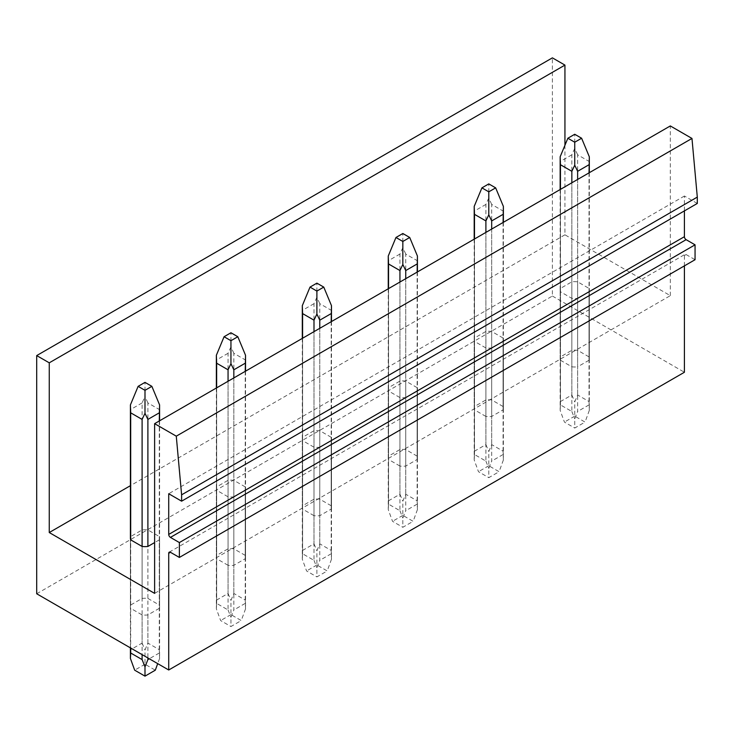 <?xml version="1.0" encoding="UTF-8"?>
<svg xmlns="http://www.w3.org/2000/svg" width="734" height="734" viewBox="0 0 734 734"><rect width="100%" height="100%" fill="white"/><g stroke="black" fill="none" stroke-linecap="round" stroke-linejoin="round"><path stroke-width="0.55" stroke-dasharray="3.67 2.75" d="M589.035 291.756L589.035 360.238A14.588 8.423 0 0 0 589.319 358.568A14.588 8.423 0 0 0 589.035 356.898L589.035 288.416L577.63 281.828A14.588 8.423 0 0 0 571.841 281.828L560.446 288.416A14.588 8.423 0 0 0 560.152 290.086A14.588 8.423 0 0 0 560.446 291.756L571.841 298.343A14.588 8.423 0 0 0 577.63 298.343L589.035 291.756A14.588 8.423 0 0 0 589.319 290.086A14.588 8.423 0 0 0 589.035 288.416M589.035 356.898L577.63 350.311L577.63 281.828M564.941 145.268L564.941 234.807L670.316 295.646L154.617 593.375M564.941 234.807L130.413 485.679M503.084 338.035L491.679 331.456A14.588 8.423 0 0 0 485.899 331.456L474.494 338.035A14.588 8.423 0 0 0 474.201 339.704A14.588 8.423 0 0 0 474.494 341.383L485.899 347.962A14.588 8.423 0 0 0 491.679 347.962L503.084 341.383A14.588 8.423 0 0 0 503.377 339.704A14.588 8.423 0 0 0 503.084 338.035L503.084 406.517A14.588 8.423 180 0 1 503.377 408.187A14.588 8.423 180 0 1 503.084 409.856L491.679 416.444A14.588 8.423 180 0 1 485.899 416.444L485.899 347.962M417.132 387.662L405.737 381.074A14.588 8.423 0 0 0 399.947 381.074L388.543 387.662A14.588 8.423 0 0 0 388.258 389.332A14.588 8.423 0 0 0 388.543 391.002L399.947 397.58A14.588 8.423 0 0 0 405.737 397.58L417.132 391.002A14.588 8.423 0 0 0 417.426 389.332A14.588 8.423 0 0 0 417.132 387.662L417.132 456.135A14.588 8.423 180 0 1 417.426 457.805A14.588 8.423 180 0 1 417.132 459.484L405.737 466.062A14.588 8.423 180 0 1 399.947 466.062L399.947 397.58M331.19 437.281L319.785 430.702A14.588 8.423 0 0 0 313.996 430.702L302.591 437.281A14.588 8.423 0 0 0 302.307 438.95A14.588 8.423 0 0 0 302.591 440.62L313.996 447.208A14.588 8.423 0 0 0 319.785 447.208L331.19 440.62A14.588 8.423 0 0 0 331.474 438.95A14.588 8.423 0 0 0 331.19 437.281L331.19 505.763A14.588 8.423 180 0 1 331.474 507.433A14.588 8.423 180 0 1 331.19 509.102L319.785 515.681A14.588 8.423 180 0 1 313.996 515.681L313.996 447.208M245.239 486.899L233.834 480.32A14.588 8.423 0 0 0 228.054 480.32L216.649 486.899A14.588 8.423 0 0 0 216.356 488.578A14.588 8.423 0 0 0 216.649 490.248L228.054 496.826A14.588 8.423 0 0 0 233.834 496.826L245.239 490.248A14.588 8.423 0 0 0 245.532 488.578A14.588 8.423 0 0 0 245.239 486.899L245.239 555.381A14.588 8.423 180 0 1 245.532 557.051A14.588 8.423 180 0 1 245.239 558.721L233.834 565.308A14.588 8.423 180 0 1 228.054 565.308L228.054 496.826M147.892 598.421L159.287 605.009A14.588 8.423 180 0 1 159.581 606.679A14.588 8.423 180 0 1 159.287 608.348L159.287 539.866A14.588 8.423 0 0 0 159.581 538.196A14.588 8.423 0 0 0 159.287 536.526L147.892 529.939A14.588 8.423 0 0 0 142.102 529.939L130.698 536.526A14.588 8.423 0 0 0 130.413 538.196L130.413 606.679A14.588 8.423 180 0 1 130.698 605.009L142.102 598.421A14.588 8.423 180 0 1 147.892 598.421L147.892 529.939M159.287 539.866L154.617 542.564M589.035 360.238L577.63 366.817L577.63 298.343M560.446 288.416L560.446 356.898L571.841 350.311L571.841 281.828M684.409 265.873L684.409 255.551A2.431 1.404 60 0 1 684.914 254.432A2.431 1.404 60 0 1 686.125 254.56L695.061 259.717M697.3 203.446L684.409 196.006L684.409 210.887M684.409 196.006L168.719 493.734M36.7 593.769L552.39 296.041L552.39 57.858M560.446 356.898A14.588 8.423 0 0 0 560.152 358.568A14.588 8.423 0 0 0 560.446 360.238L560.446 291.756M560.446 360.238L571.841 366.817L571.841 298.343M571.841 366.817A14.588 8.423 0 0 0 577.63 366.817M552.39 296.041L684.409 372.257M670.316 295.646L670.316 125.936M577.63 350.311A14.588 8.423 0 0 0 571.841 350.311M503.084 406.517L491.679 399.938L491.679 331.456M485.899 416.444L474.494 409.856A14.588 8.423 180 0 1 474.201 408.187A14.588 8.423 180 0 1 474.494 406.517L485.899 399.938A14.588 8.423 180 0 1 491.679 399.938M417.132 456.135L405.737 449.557L405.737 381.074M399.947 466.062L388.543 459.484A14.588 8.423 180 0 1 388.258 457.805A14.588 8.423 180 0 1 388.543 456.135L399.947 449.557A14.588 8.423 180 0 1 405.737 449.557M331.19 505.763L319.785 499.175L319.785 430.702M313.996 515.681L302.591 509.102A14.588 8.423 180 0 1 302.307 507.433A14.588 8.423 180 0 1 302.591 505.763L313.996 499.175A14.588 8.423 180 0 1 319.785 499.175M245.239 555.381L233.834 548.803L233.834 480.32M228.054 565.308L216.649 558.721A14.588 8.423 180 0 1 216.356 557.051A14.588 8.423 180 0 1 216.649 555.381L228.054 548.803A14.588 8.423 180 0 1 233.834 548.803M159.287 608.348L147.892 614.927A14.588 8.423 180 0 1 142.102 614.927L130.698 608.348A14.588 8.423 180 0 1 130.413 606.679M485.899 399.938L485.899 331.456M491.679 416.444L491.679 347.962M503.084 409.856L503.084 341.383M474.494 409.856L474.494 341.383M474.494 406.517L474.494 338.035M399.947 449.557L399.947 381.074M405.737 466.062L405.737 397.58M417.132 459.484L417.132 391.002M388.543 459.484L388.543 391.002M388.543 456.135L388.543 387.662M313.996 499.175L313.996 430.702M319.785 515.681L319.785 447.208M331.19 509.102L331.19 440.62M302.591 509.102L302.591 440.62M302.591 505.763L302.591 437.281M228.054 548.803L228.054 480.32M233.834 565.308L233.834 496.826M245.239 558.721L245.239 490.248M216.649 558.721L216.649 490.248M216.649 555.381L216.649 486.899M159.287 605.009L159.287 536.526M142.102 598.421L142.102 529.939M147.892 614.927L147.892 657.967M142.102 614.927L142.102 654.627M130.698 608.348L130.698 648.039M130.698 605.009L130.698 536.526M589.035 172.857L589.319 410.37L589.035 401.553L577.63 394.975L574.74 401.948L574.74 416.132L585.053 422.087L574.74 428.041L574.74 418.784L577.63 411.48L577.63 179.445M589.319 172.692L589.319 410.37L585.053 422.087M577.63 394.975L577.63 154.801L589.035 161.379L589.319 156.792M589.035 401.553L589.035 161.379M589.035 404.893L577.63 411.48M577.63 154.801L574.74 148.369L574.74 134.267M574.74 148.369L571.841 154.801L571.841 394.975L560.446 401.553L560.152 410.37L560.446 404.893L571.841 411.48L571.841 182.784M571.841 411.48L574.74 418.793M560.152 189.537L560.152 410.37L564.428 422.087L574.74 428.041M571.841 154.801L560.446 161.379L560.152 156.792M560.446 404.893L560.446 189.372M560.446 401.553L560.446 161.379M574.74 416.132L564.428 422.087M571.841 394.975L574.74 401.948M503.084 222.485L503.377 459.989L503.084 451.181L491.679 444.593L488.789 451.566L488.789 465.751L499.102 471.705L488.789 477.66L488.789 468.411L491.679 461.099L491.679 229.063M503.377 222.319L503.377 459.989L499.102 471.705M491.679 444.593L491.679 204.419L503.084 211.007L503.377 206.41M503.084 451.181L503.084 211.007M503.084 454.52L491.679 461.099M491.679 204.419L488.789 197.987L488.789 183.895M488.789 197.987L485.899 204.419L485.899 444.593L474.494 451.181L474.201 459.989L474.494 454.52L485.899 461.099L485.899 232.403M485.899 461.099L488.789 468.411M474.201 239.156L474.201 459.989L478.476 471.705L488.789 477.66M485.899 204.419L474.494 211.007L474.201 206.41M474.494 454.52L474.494 238.99M474.494 451.181L474.494 211.007M488.789 465.751L478.476 471.705M485.899 444.593L488.789 451.566M417.132 272.103L417.426 509.607L417.132 500.799L405.737 494.221L402.838 501.194L402.838 515.369L413.15 521.324L402.838 527.278L402.838 518.03L405.737 510.726L405.737 278.691M417.426 271.938L417.426 509.607L413.15 521.324M405.737 494.221L405.737 254.047L417.132 260.625L417.426 256.028M417.132 500.799L417.132 260.625M417.132 504.139L405.737 510.726M405.737 254.047L402.838 247.615L402.838 233.513M402.838 247.615L399.947 254.047L399.947 494.221L388.543 500.799L388.258 509.607L388.543 504.139L399.947 510.726L399.947 282.03M399.947 510.726L402.838 518.03M388.258 288.783L388.258 509.607L392.525 521.324L402.838 527.278M399.947 254.047L388.543 260.625L388.258 256.028M388.543 504.139L388.543 288.609M388.543 500.799L388.543 260.625M402.838 515.369L392.525 521.324M399.947 494.221L402.838 501.194M331.19 321.731L331.474 559.235L331.19 550.417L319.785 543.839L316.895 550.812L316.895 564.996L327.208 570.951L316.895 576.906L316.895 567.657L319.785 560.345L319.785 328.309M331.474 321.556L331.474 559.235L327.208 570.951M319.785 543.839L319.785 303.665L331.19 310.243L331.474 305.656M331.19 550.417L331.19 310.243M331.19 553.766L319.785 560.345M319.785 303.665L316.895 297.233L316.895 283.141M316.895 297.233L313.996 303.665L313.996 543.839L302.591 550.417L302.307 559.235L302.591 553.766L313.996 560.345L313.996 331.649M313.996 560.345L316.895 567.657M302.307 338.402L302.307 559.235L306.583 570.951L316.895 576.906M313.996 303.665L302.591 310.243L302.307 305.656M302.591 553.766L302.591 338.236M302.591 550.417L302.591 310.243M316.895 564.996L306.583 570.951M313.996 543.839L316.895 550.812M245.239 371.349L245.532 608.853L245.239 600.045L233.834 593.457L230.944 600.43L230.944 614.615L241.257 620.569L230.944 626.524L230.944 617.276L233.834 609.972L233.834 377.927M245.532 371.184L245.532 608.853L241.257 620.569M233.834 593.457L233.834 353.283L245.239 359.871L245.532 355.274M245.239 600.045L245.239 359.871M245.239 603.385L233.834 609.972M233.834 353.283L230.944 346.852L230.944 332.759M230.944 346.852L228.054 353.283L228.054 593.457L216.649 600.045L216.356 608.853L216.649 603.385L228.054 609.972L228.054 381.276M228.054 609.972L230.944 617.276M216.356 388.02L216.356 608.853L220.631 620.569L230.944 626.524M228.054 353.283L216.649 359.871L216.356 355.274M216.649 603.385L216.649 387.855M216.649 600.045L216.649 359.871M230.944 614.615L220.631 620.569M228.054 593.457L230.944 600.43M159.287 420.967L159.581 658.481L159.287 649.663L147.892 643.085L144.993 650.058L144.993 664.233L155.305 670.188M159.581 420.802L159.581 658.481L157.7 663.637M147.892 643.085L147.892 402.911L159.287 409.489L159.581 404.902M159.287 649.663L159.287 409.489M159.287 653.003L149.296 658.774M147.892 402.911L144.993 396.479L144.993 382.377M142.102 402.911L130.698 409.489L130.698 649.663L142.102 643.085L142.102 402.911L144.993 396.479M130.698 409.489L130.413 404.902M130.698 649.663L130.413 658.481M144.993 664.233L134.68 670.188M142.102 643.085L144.993 650.058M684.409 255.551L686.125 254.56M589.319 358.568L589.319 290.086M169.224 552.17L684.914 254.432M560.152 358.568L560.152 290.086M474.201 408.187L474.201 339.704M503.377 408.187L503.377 339.704M388.258 457.805L388.258 389.332M417.426 457.805L417.426 389.332M302.307 507.433L302.307 438.95M331.474 507.433L331.474 438.95M216.356 557.051L216.356 488.578M245.532 557.051L245.532 488.578M159.581 606.679L159.581 538.196M130.413 647.874L130.413 538.196"/><path stroke-width="1.1" d="M176.279 436.17L181.61 494.826L181.61 501.175L697.3 203.446L697.3 197.097L691.969 138.442L176.279 436.17L154.617 423.665L154.617 593.375L49.251 532.535L130.413 485.679M154.617 542.564L147.892 546.454L147.892 419.417L144.993 413.315L144.993 390.323L138.12 386.35L130.413 404.902L130.698 412.829L142.102 419.417L144.993 413.315M130.413 404.902L130.413 538.196A14.588 8.423 0 0 0 130.698 539.866L142.102 546.454A14.588 8.423 0 0 0 147.892 546.454M564.941 145.268L564.941 65.097L552.39 57.858L36.7 355.586L36.7 593.769L168.719 669.995L168.719 553.28A2.431 1.404 60 0 1 169.224 552.17A2.431 1.404 60 0 1 170.435 552.289L168.719 553.28M179.371 557.445L695.061 259.717L695.061 244.826L686.125 239.669L170.435 537.398L179.371 542.564L179.371 557.445L170.435 552.289M170.435 537.398A2.431 1.404 60 0 1 168.719 534.425L684.409 236.697A2.431 1.404 60 0 0 686.125 239.669M181.61 501.175L168.719 493.734L168.719 534.425M36.7 355.586L49.251 362.825L49.251 532.535M564.941 65.097L49.251 362.825M684.409 265.873L684.409 372.257L168.719 669.995M695.061 244.826L179.371 542.564M684.409 210.887L684.409 236.697M697.3 197.097L181.61 494.826M691.969 138.442L670.316 125.936L154.617 423.665M589.035 172.857L589.319 156.792L581.612 138.24L574.74 142.213L567.859 138.24L560.152 156.792L560.446 164.719L571.841 171.306L574.74 165.205L574.74 142.213M567.859 138.24L574.74 134.267L581.612 138.24M571.841 182.784L571.841 171.306M577.63 179.445L577.63 171.306L574.74 165.205M560.446 189.372L560.446 164.719M589.035 164.719L577.63 171.306M503.084 222.485L503.377 206.41L495.661 187.867L488.789 191.831L481.917 187.867L474.201 206.41L474.494 214.346L485.899 220.925L488.789 214.833L488.789 191.831M481.917 187.867L488.789 183.895L495.661 187.867M485.899 232.403L485.899 220.925M491.679 229.063L491.679 220.925L488.789 214.833M474.494 238.99L474.494 214.346M503.084 214.346L491.679 220.925M417.132 272.103L417.426 256.028L409.719 237.486L402.838 241.458L395.965 237.486L388.258 256.028L388.543 263.965L399.947 270.552L402.838 264.451L402.838 241.458M395.965 237.486L402.838 233.513L409.719 237.486M399.947 282.03L399.947 270.552M405.737 278.691L405.737 270.552L402.838 264.451M388.543 288.609L388.543 263.965M417.132 263.965L405.737 270.552M331.19 321.731L331.474 305.656L323.767 287.104L316.895 291.077L310.014 287.104L302.307 305.656L302.591 313.592L313.996 320.171L316.895 314.079L316.895 291.077M310.014 287.104L316.895 283.141L323.767 287.104M313.996 331.649L313.996 320.171M319.785 328.309L319.785 320.171L316.895 314.079M302.591 338.236L302.591 313.592M331.19 313.592L319.785 320.171M245.239 371.349L245.532 355.274L237.816 336.732L230.944 340.695L224.072 336.732L216.356 355.274L216.649 363.211L228.054 369.798L230.944 363.697L230.944 340.695M224.072 336.732L230.944 332.759L237.816 336.732M228.054 381.276L228.054 369.798M233.834 377.927L233.834 369.798L230.944 363.697M216.649 387.855L216.649 363.211M245.239 363.211L233.834 369.798M157.7 663.637L155.305 670.188L144.993 676.142L144.993 666.894L147.892 659.591L147.892 657.967M159.287 420.967L159.581 404.902L151.874 386.35L144.993 390.323M149.296 658.774L147.892 659.591M138.12 386.35L144.993 382.377L151.874 386.35M144.993 676.142L134.68 670.188L130.413 658.481L130.698 653.003L142.102 659.591L142.102 654.627M142.102 546.454L142.102 419.417M142.102 659.591L144.993 666.894M130.698 653.003L130.698 648.039M130.698 539.866L130.698 412.829M159.287 412.829L147.892 419.417M589.319 172.692L589.319 156.792M560.152 189.537L560.152 156.792M503.377 222.319L503.377 206.41M474.201 239.156L474.201 206.41M417.426 271.938L417.426 256.028M388.258 288.783L388.258 256.028M331.474 321.556L331.474 305.656M302.307 338.402L302.307 305.656M245.532 371.184L245.532 355.274M216.356 388.02L216.356 355.274M159.581 420.802L159.581 404.902M130.413 658.481L130.413 647.874"/></g></svg>
